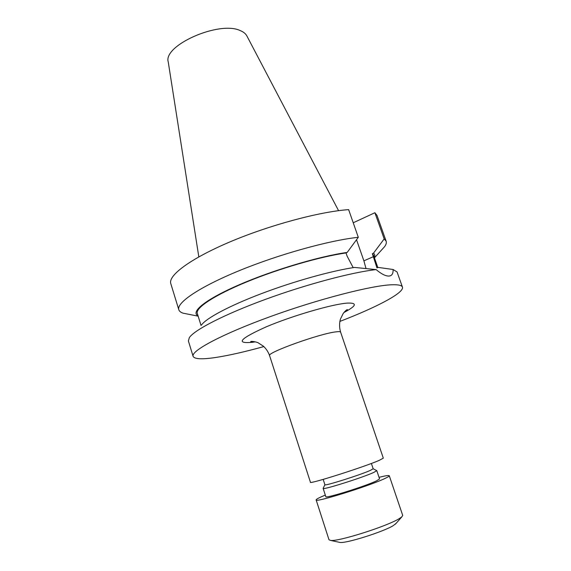 <?xml version="1.0" encoding="UTF-8"?>
<svg xmlns="http://www.w3.org/2000/svg" width="571" height="571" viewBox="0 0 571 571"><rect width="100%" height="100%" fill="white"/><g stroke="black" fill="none" stroke-linecap="round" stroke-linejoin="round"><path stroke-width="0.86" d="M339.053 542.236L340.045 542.45C346.226 543.528 383.562 531.737 393.291 525.606L396.11 523.364M325.306 495.1L321.273 496.827C317.769 498.412 316.063 499.439 316.141 499.925L329.003 539.781L330.609 540.43C338.146 541.786 386.767 526.405 399.1 518.718L401.813 516.883L402.712 515.399L389.272 475.736C388.88 475.172 385.468 475.707 379.037 477.327M316.141 499.925C314.464 503.087 370.715 485.55 385.425 478.248C388.109 476.971 389.393 476.128 389.272 475.736M324.906 484.722L323.129 488.383L325.82 496.677C324.721 498.954 365.597 486.207 376.624 480.796L379.565 478.898L376.789 470.64L373.17 468.762L371.393 463.452M323.129 488.383C321.944 490.403 362.721 477.584 373.805 472.41L376.789 470.64M323.179 479.397L324.913 484.736C323.864 486.463 360.408 474.936 370.451 470.347L373.177 468.77M269.605 355.662L310.438 482.252C308.533 484.665 364.469 466.9 379.365 460.305L383.312 458.149L340.623 332.172C340.416 331.594 338.86 331.494 335.962 331.865C319.86 333.543 266.115 352.907 269.605 355.662C268.277 351.95 266.2 348.788 263.381 346.169L258.37 342.943C257.164 341.958 251.062 341.015 250.69 341.586L254.052 341.594M263.831 346.583C244.723 351.872 228.557 355.526 215.331 357.539C201.863 359.53 194.454 359.13 193.105 356.333L188.394 340.98L189.336 337.604C194.504 329.881 224.189 314.493 265.222 299.447C306.213 284.401 352.05 272.239 376.146 269.598L354.562 267.435C331.701 270.782 294.179 281.239 261.861 293.473C229.513 305.721 206.295 318.154 201.57 324.92M353.185 267.642L347.104 256.108L346.012 252.946L347.182 252.425L358.303 237.308L348.631 209.628C319.746 211.641 269.498 225.117 230.006 241.876C190.407 258.649 167.967 275.529 170.786 283.587L178.809 309.732C176.332 302.801 199.279 287.049 239.27 270.654C279.162 254.266 329.588 240.305 358.303 237.308M376.146 269.598C381.228 273.916 385.439 276.079 388.78 276.071L390.036 275.893C392.241 275.215 393.262 273.081 393.098 269.491L397.066 271.967L402.441 287.099C404.468 292.773 376.403 307.391 339.845 321.437M198.815 256.893L168.259 62.032C162.756 45.487 219.214 20.428 240.234 30.591C243.517 31.926 245.744 33.739 246.915 36.023L338.567 210.67M193.105 356.333C190.764 350.951 221.791 334.221 270.211 316.641C318.561 299.054 371.957 285.364 391.849 284.772C398.301 284.544 401.834 285.322 402.441 287.099M386.132 241.169L384.183 238.921L374.897 212.733L376.988 215.395L386.132 241.169C386.646 242.675 386.167 244.467 384.704 246.544L381.207 250.398M188.266 314.207L183.163 313.194C180.75 312.408 179.294 311.252 178.809 309.732M374.897 212.733L353.221 222.776M384.183 238.921L373.484 253.196L372.356 253.688L376.946 267.878L378.073 267.399L393.098 269.491M372.356 253.688L373.484 255.151L377.824 267.506M201.042 325.463L197.302 313.422C195.375 307.926 214.111 295.357 246.572 281.967C278.962 268.598 320.538 256.543 346.012 252.946M373.484 253.196C374.919 254.302 375.197 255.758 374.326 257.564M198.058 315.856C190.207 311.973 205.382 299.454 239.135 284.808C272.76 270.176 319.51 256.251 347.182 252.425M366.04 268.627L363.884 260.833L356.525 239.734M255.294 341.858L252.303 342.3C235.159 343.856 239.906 338.653 266.543 326.705C292.944 315.563 332.757 304.029 347.382 303.101C357.682 302.723 356.518 305.87 343.885 312.558M373.413 256.686L363.884 260.833M344.72 311.602L347.418 309.596C346.711 309.632 345.327 310.888 343.264 313.365L340.402 319.153C339.245 323.436 339.317 327.775 340.623 332.172M340.045 542.45L330.609 540.43M374.433 257.871L384.704 246.544M198.158 316.17L183.163 313.194M395.439 524.128L401.813 516.883"/></g></svg>
